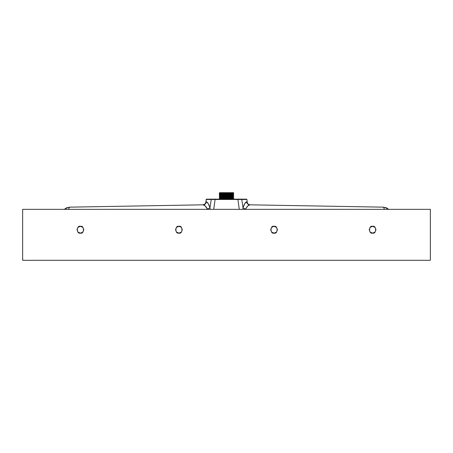 <?xml version="1.0" encoding="UTF-8"?>
<svg xmlns="http://www.w3.org/2000/svg" width="453" height="453" viewBox="0 0 453 453"><rect width="100%" height="100%" fill="white"/><g stroke="black" fill="none" stroke-linecap="round" stroke-linejoin="round"><path stroke-width="0.68" d="M232.785 195.792L232.785 195.486L232.785 195.792M220.084 193.646L219.382 193.391L219.875 193.069L233.125 192.735L219.875 193.069L219.467 192.695L233.618 192.695L233.618 193.052L219.382 193.357L233.618 193.018L233.125 192.735L233.618 192.695L233.618 193.018L233.125 192.695L223.046 192.887C219.348 192.961 218.873 193.023 221.613 193.074M224.093 192.695L222.055 192.695M219.467 192.695L232.712 192.695L219.982 193.018M219.382 193.391L233.618 193.052L219.677 193.42M233.618 193.697L219.382 194.037L233.618 193.697L233.125 193.335L226.506 193.505M220.215 194.127L233.572 193.742M233.618 194.377L219.382 194.716L233.618 194.377L233.125 194.014L224.365 194.218M232.785 194.66L219.875 195.033L219.394 194.762L220.215 194.807L219.382 194.75L233.618 194.411L219.394 194.762L219.875 194.428L233.119 194.088L219.875 194.354L219.382 194.071L219.875 193.748L233.125 193.408L219.937 193.663M219.462 194.733L220.215 194.773M233.091 194.784L233.618 195.09L219.382 195.396L233.578 195.067M220.169 195.747L233.125 195.379L219.875 195.713L219.382 195.43L233.606 195.096L219.388 195.436L219.875 195.107L226.5 194.943M219.875 195.713L233.125 195.447L233.618 195.77L219.382 196.109L233.618 195.764M233.618 196.415L219.382 196.755L233.612 196.415L233.125 196.053L228.482 196.194M233.538 197.112L232.785 197.072M233.618 197.095L219.382 197.434L233.618 197.129L233.125 196.732L219.875 197.146L219.382 196.789L233.618 196.443M219.388 197.474L219.875 197.146L227.746 196.959M226.5 197.298L233.618 197.123M233.618 197.774L219.382 198.114L233.618 197.774L233.125 197.412L224.445 197.616M233.538 198.471L232.785 198.431M219.388 198.154L219.875 197.825L233.125 197.485L233.618 197.129L219.377 197.468L219.875 197.831L227.717 197.638M226.506 197.978L233.618 197.808M233.108 198.176L233.618 198.488L219.382 198.793L219.382 199.49M233.125 198.844L233.618 199.133L233.618 198.488L233.125 198.776M232.23 198.035L219.875 198.431L219.377 198.148L233.618 197.797M233.623 197.808L233.125 198.171L224.144 198.301M233.085 197.423L222.44 197.655M232.819 196.698L226.591 196.902M221.398 196.319L219.388 196.115L224.614 195.968C234.32 195.843 237.151 195.724 226.834 195.605M230.837 194.603C233.941 194.66 233.856 194.722 230.583 194.79L220.594 194.983M232.785 193.98L233.612 193.737M231.828 193.267L227.751 193.488M221.206 194.15C214.088 194.026 227.978 193.907 232.706 193.788M233.159 195.73L232.785 195.713M220.05 196.37L219.382 196.789L221.857 196.698C229.184 196.574 239.15 196.455 229.847 196.33M233.403 199.15L233.403 198.516M220.215 198.544L230.532 198.267M219.892 198.425L226.523 198.34M233.618 196.449L226.5 196.902M233.125 196.132L226.5 196.223M219.875 196.472L227.74 196.279M219.382 196.075L233.125 195.453M232.785 195.339L233.606 195.096M220.215 195.147L219.875 195.113M219.875 194.354L226.5 194.263M233.618 193.052L233.125 193.414M206.421 199.15L246.579 199.15L215.09 199.479L213.714 209.343L215.09 199.479L206.081 199.45L211.245 199.45L211.5 199.15L206.415 199.15L205.679 202.701C205.843 203.397 204.909 204.11 202.87 204.83A3.397 3.341 89 0 0 206.126 201.845L206.353 201.84A3.397 3.307 -91 0 1 203.131 204.824L69.836 207.151L69.173 207.712L68.607 209.343L69.128 207.797M207.548 209.343L205.186 205.939L203.131 204.824L69.836 207.151L202.87 204.83A3.397 3.341 -91 0 0 206.126 201.845L206.353 201.84C207.553 202.1 208.759 204.06 209.971 207.734L210.152 209.343L209.971 207.734A3.397 1.619 -17.1 0 1 207.4 208.986A3.397 1.619 162.9 0 0 209.971 207.734L211.245 199.45L209.971 207.734L208.159 203.51L206.353 201.84A3.397 3.307 89 0 1 203.131 204.824C204.456 204.92 205.877 206.308 207.4 208.986L207.548 209.343M64.286 209.399L68.103 207.366L66.891 207.746M69.762 207.151L66.461 207.933L69.836 207.151M66.772 207.791L66.461 207.933M64.354 209.343L66.121 208.097M388.646 209.343L386.539 207.933L383.164 207.151L249.869 204.824L247.819 205.939L245.6 208.986A3.397 1.619 17.1 0 1 243.029 207.734C244.229 204.071 245.435 202.106 246.647 201.84A3.397 3.307 -89 0 0 249.869 204.824C248.55 204.915 247.123 206.302 245.6 208.986A3.397 1.619 -162.9 0 1 243.029 207.734L244.841 203.516L246.874 201.845A3.397 3.341 -89 0 0 249.948 204.818M383.872 207.797L384.399 209.343L383.827 207.712L383.164 207.151L249.869 204.824A3.397 3.307 91 0 1 246.647 201.84L247.321 202.695C247.298 202.706 247.451 204.343 250.13 204.83L383.238 207.151M386.126 207.751L384.897 207.366L388.714 209.399M387.564 208.499L386.228 207.791M430.35 209.343L430.35 259.965L430.35 209.343L22.65 209.343L22.65 259.965L22.99 260.305L430.01 260.305L430.35 259.965A0.34 0.34 0 0 1 430.01 260.305L22.99 260.305A0.34 0.34 0 0 1 22.65 259.965L22.65 209.343L430.35 209.343M178.935 233.125L176.534 232.129L175.538 229.728L176.534 227.327L178.935 226.33L181.336 227.327L182.333 229.728L181.336 232.129L178.935 233.125C174.903 234.331 174.903 225.124 178.935 226.33L176.534 227.321L175.538 229.728L176.528 232.129L178.935 233.125L181.336 232.134L182.333 229.728L181.342 227.327L178.935 226.33C182.967 225.124 182.967 234.331 178.935 233.125M274.065 233.125L271.664 232.129L270.668 229.728L271.664 227.327L274.065 226.33L276.466 227.327L277.463 229.728L276.466 232.129L274.065 233.125C270.033 234.331 270.033 225.124 274.065 226.33L271.664 227.321L270.668 229.728L271.658 232.129L274.065 233.125L276.466 232.134L277.463 229.728L276.472 227.327L274.065 226.33C278.097 225.124 278.097 234.331 274.065 233.125M80.407 233.125L78.007 232.129L77.01 229.728L78.007 227.327L80.407 226.33L82.808 227.327L83.805 229.728L82.808 232.129L80.407 233.125C76.376 234.331 76.376 225.124 80.407 226.33L78.007 227.321L77.01 229.728L78.001 232.129L80.407 233.125L82.808 232.134L80.407 233.125C84.439 234.331 84.439 225.124 80.407 226.33L82.808 227.321L83.805 229.728L82.814 232.129M372.593 233.125L374.993 232.134L375.99 229.728L374.999 227.327L372.593 226.33C376.624 225.124 376.624 234.331 372.593 233.125L370.192 232.129L369.195 229.728L370.192 227.327L372.593 226.33L374.993 227.327L375.99 229.728L374.993 232.129L372.593 233.125L370.192 232.129L372.593 233.125C368.561 234.331 368.561 225.124 372.593 226.33L370.192 227.321L369.195 229.728L370.192 227.327M430.35 259.965L430.01 260.305L430.35 259.965M22.65 259.965L22.99 259.982L22.65 259.965M250.13 204.83A3.397 3.341 91 0 1 246.874 201.845M205.668 202.802L206.126 201.845L205.696 202.559M210.815 199.15L212.627 199.15M246.585 199.15L246.919 199.45L237.91 199.479L239.286 209.343L237.91 199.479L241.755 199.45L241.5 199.15L241.755 199.45L246.919 199.45L247.321 202.701M243.029 207.734L242.848 209.343L243.029 207.734L241.755 199.45M211.5 199.15L211.245 199.45L215.09 199.479L215.09 199.15L211.5 199.15M215.09 199.15L215.09 199.479L237.91 199.479L237.91 199.15L215.09 199.15M369.195 229.728L370.186 232.129M220.215 195.679L220.215 195.373M220.215 195L220.215 194.694M220.215 194.32L220.215 194.014M233.125 196.058L233.618 195.77M233.119 194.699L233.606 194.416M219.875 198.505L219.382 198.793M386.879 208.097L387.575 208.51M386.539 207.933L383.164 207.151"/></g></svg>
